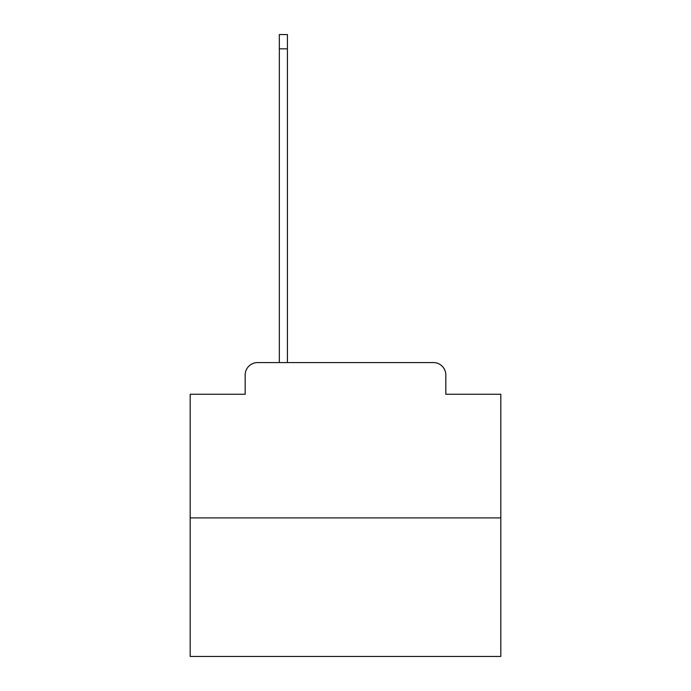 <?xml version="1.0" encoding="UTF-8"?>
<svg xmlns="http://www.w3.org/2000/svg" width="691" height="691" viewBox="0 0 691 691"><rect width="100%" height="100%" fill="white"/><g stroke="black" fill="none" stroke-linecap="round" stroke-linejoin="round"><path stroke-width="1.04" d="M245.167 375.014L245.167 394.267L245.167 375.014A12.429 12.429 0 0 1 257.588 362.585L279.337 362.585L279.337 34.55L287.413 34.55L287.413 362.585L297.044 362.585M500.82 517.904L190.18 517.904L190.18 656.45L500.82 656.45L500.82 394.267L445.833 394.267L445.833 375.014A12.429 12.429 0 0 0 433.412 362.585L257.588 362.585M190.18 517.904L190.18 394.267L245.167 394.267M393.956 362.585L433.412 362.585M445.833 394.267L445.833 375.014M279.337 48.836L287.413 48.836"/></g></svg>

